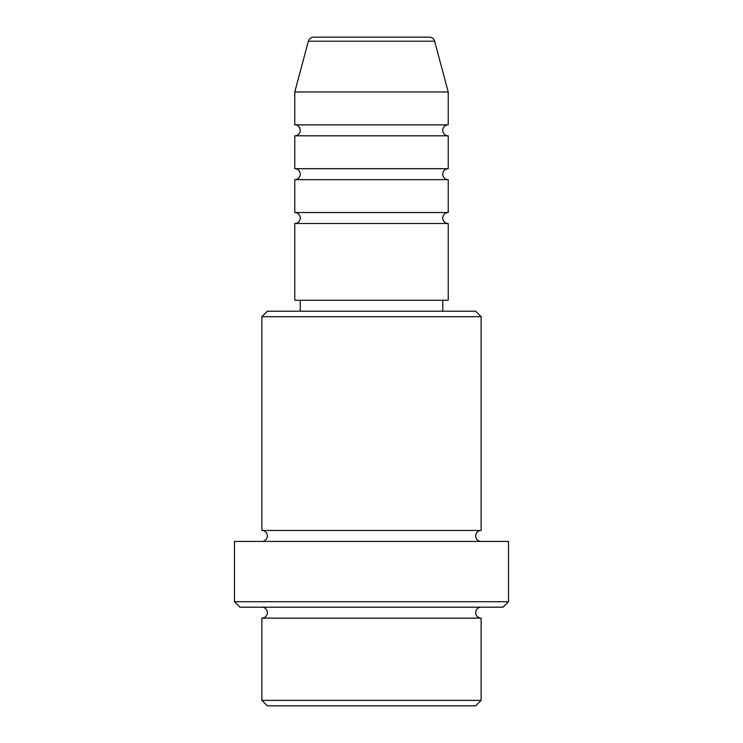 <?xml version="1.0" encoding="UTF-8"?>
<svg xmlns="http://www.w3.org/2000/svg" width="743" height="743" viewBox="0 0 743 743"><rect width="100%" height="100%" fill="white"/><g stroke="black" fill="none" stroke-linecap="round" stroke-linejoin="round"><path stroke-width="1.11" d="M429.343 37.15L313.657 37.15L429.343 37.15A5.48 5.48 0 0 1 434.636 41.209L448.233 91.965L294.767 91.965L294.767 124.852A5.48 5.48 0 0 1 300.246 130.331A5.48 5.48 0 0 1 294.767 135.811L294.767 168.698A5.48 5.48 0 0 1 300.246 174.178A5.48 5.48 0 0 1 294.767 179.657L294.767 212.544A5.48 5.48 0 0 1 300.246 218.024A5.48 5.48 0 0 1 294.767 223.513L294.767 300.246L448.233 300.246L448.233 223.513L294.767 223.513M313.657 37.15A5.48 5.48 0 0 0 308.364 41.209L294.767 91.965M448.233 91.965L448.233 124.852A5.48 5.48 0 0 0 442.754 130.331A5.48 5.48 0 0 0 448.233 135.811L448.233 168.698A5.48 5.48 0 0 0 442.754 174.178A5.48 5.48 0 0 0 448.233 179.657L448.233 212.544A5.48 5.48 0 0 0 442.754 218.024A5.48 5.48 0 0 0 448.233 223.513M475.641 705.85L267.359 705.85L261.88 700.37L481.12 700.37L475.641 705.85M261.88 316.685L267.359 311.206L475.641 311.206L481.12 316.685L261.88 316.685L261.88 530.456A5.48 5.48 0 0 1 267.359 535.935A5.48 5.48 0 0 1 261.88 541.415M503.048 607.189L239.952 607.189L234.472 601.709L508.528 601.709L503.048 607.189M261.88 607.189A5.48 5.48 0 0 1 267.359 612.669A5.48 5.48 0 0 1 261.88 618.148L261.88 700.37M481.12 607.189A5.48 5.48 0 0 0 475.641 612.669A5.48 5.48 0 0 0 481.12 618.148L261.88 618.148M481.12 316.685L481.12 530.456A5.48 5.48 0 0 0 475.641 535.935A5.48 5.48 0 0 0 481.12 541.415M448.233 179.657L294.767 179.657M448.233 212.544L294.767 212.544M300.246 300.246L300.246 311.206M442.754 300.246L442.754 311.206M481.12 530.456L261.88 530.456M508.528 601.709L508.528 541.415L234.472 541.415L234.472 601.709M481.12 618.148L481.12 700.37M448.233 124.852L294.767 124.852M448.233 135.811L294.767 135.811M448.233 168.698L294.767 168.698M434.636 41.209L308.364 41.209"/></g></svg>
